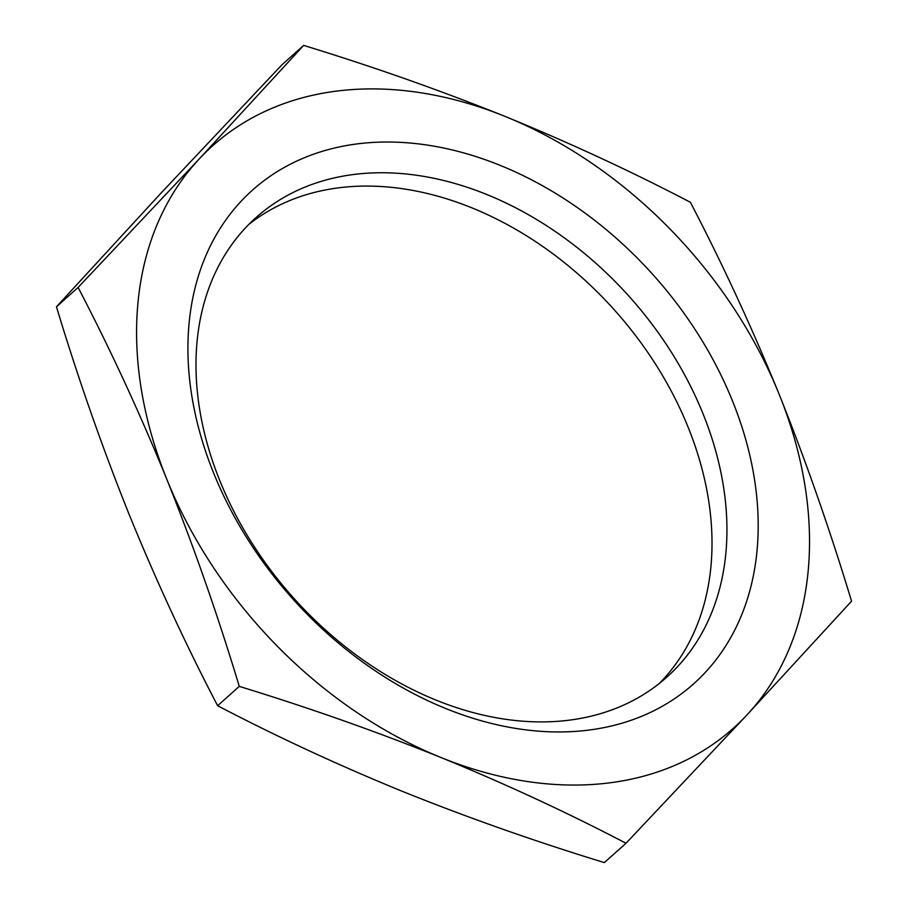 <?xml version="1.0" encoding="UTF-8"?>
<svg xmlns="http://www.w3.org/2000/svg" width="908" height="908" viewBox="0 0 908 908"><rect width="100%" height="100%" fill="white"/><g stroke="black" fill="none" stroke-linecap="round" stroke-linejoin="round"><path stroke-width="1.36" d="M248.894 224.344A308.209 225.627 -131.8 0 1 688.071 427.066A308.209 225.627 -131.8 0 1 659.106 683.656M213.641 473.068A331.023 242.322 -131.8 0 1 354.767 144.224A331.023 242.322 -131.8 0 1 732.472 400.893A331.023 242.322 -131.8 0 1 591.335 729.748A331.023 242.322 -131.8 0 1 213.641 473.068M703.008 413.73A308.209 225.627 48.2 0 0 256.158 217.455A308.209 225.627 48.2 0 0 219.929 480.934A308.209 225.627 48.2 0 0 666.767 677.209A308.209 225.627 48.2 0 0 703.008 413.73M747 714.88L851.545 601.21C830.06 530.102 805.941 461.162 779.189 394.39C752.176 328.06 722.564 264.024 690.375 202.28C631.242 171.374 569.532 142.772 505.234 116.485C440.63 90.482 373.426 66.783 303.647 45.4L199.102 159.082L78.099 287.45C110.299 349.205 139.911 413.242 166.924 479.572C193.676 546.344 217.795 615.272 239.281 686.38C309.06 707.775 376.264 731.473 440.868 757.476C505.166 783.763 566.876 812.354 626.009 843.26L747 714.88A390.633 285.963 48.2 0 0 779.189 394.39A390.633 285.963 48.2 0 0 505.234 116.485A390.633 285.963 48.2 0 0 199.102 159.082A390.633 285.963 48.2 0 0 166.924 479.572A390.633 285.963 48.2 0 0 440.868 757.476A390.633 285.963 48.2 0 0 747 714.88M239.281 686.38L217.625 705.72C276.758 736.626 338.468 765.228 402.766 791.515C467.37 817.518 534.574 841.217 604.353 862.6L626.009 843.26M217.625 705.72C185.493 644.124 155.892 580.087 128.811 513.61C102.116 446.997 77.997 378.057 56.455 306.791L78.099 287.45M56.455 306.791L161 193.12L281.991 64.74L303.647 45.4"/></g></svg>
